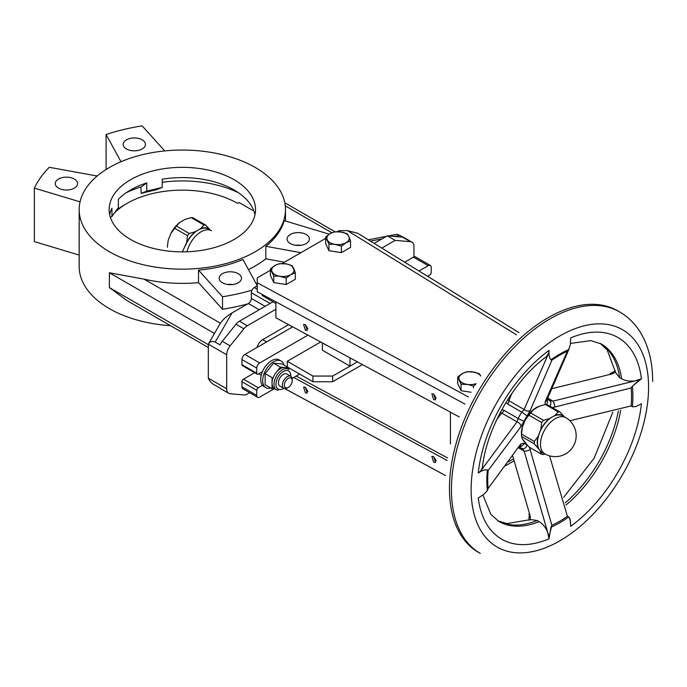 <?xml version="1.0" encoding="UTF-8"?>
<svg xmlns="http://www.w3.org/2000/svg" width="687" height="687" viewBox="0 0 687 687"><rect width="100%" height="100%" fill="white"/><g stroke="black" fill="none" stroke-linecap="round" stroke-linejoin="round"><path stroke-width="1.03" d="M116.206 210.213L123.291 205.559L116.206 210.213M237.53 203.343A78.06 45.067 0 0 0 127.129 203.343A78.06 45.067 0 0 0 113.561 213.889A78.06 45.067 0 0 1 127.129 203.343L123.291 205.559L127.129 203.343A78.06 45.067 0 0 1 237.53 203.343L239.007 202.485L253.932 211.107L239.007 202.485L237.53 203.343M110.959 216.955A78.06 45.067 0 0 0 110.47 217.607A78.06 45.067 0 0 1 110.959 216.955M549.007 350.422L549.007 352.431C548.87 355.677 549.523 358.133 550.965 359.799A103.282 59.632 -60 0 1 568.742 349.537L570.313 344.591L570.699 337.901A116.395 67.206 -60 0 1 641.443 378.752L632.341 386.257A103.282 59.632 -60 0 1 632.341 406.79L635.844 406.575L641.443 403.793A116.395 67.206 -60 0 1 570.699 526.328L570.09 519.174L568.742 516.95L567.393 516.315L549.566 455.842L567.393 516.315L568.742 516.95A103.282 59.632 -60 0 1 550.965 527.212L549.007 538.848A116.395 67.206 -60 0 1 478.264 497.998L483.846 494.331L486.868 491.257L488.148 488.483L520.772 443.974A4.182 3.109 38.2 0 1 520.291 446.095L520.291 446.095A4.182 3.109 38.2 0 0 520.772 443.974L524.138 443.072L520.772 443.974L488.148 488.483L487.366 490.492A103.282 59.632 -60 0 1 487.366 469.96C485.211 469.539 482.755 470.209 480.007 471.952L478.264 472.957A116.395 67.206 -60 0 1 549.007 350.422L549.007 352.431C548.87 355.677 549.523 358.133 550.965 359.799A103.282 59.632 -60 0 1 568.742 349.537L570.313 344.591L570.699 337.901A116.395 67.206 -60 0 1 641.443 378.752L638.584 380.023L639.709 379.756L632.341 386.257A103.282 59.632 -60 0 1 632.341 406.79L635.844 406.575L641.443 403.793A116.395 67.206 -60 0 1 570.699 526.328L570.313 520.102L568.742 516.95A103.282 59.632 -60 0 1 550.965 527.212L551.867 525.28A101.693 58.713 120 0 0 567.393 516.315A101.693 58.713 120 0 1 551.867 525.28L529.479 447.271L551.867 525.28L549.007 536.839L548.69 535.731L549.007 538.848A116.395 67.206 -60 0 1 478.264 497.998L483.846 494.331L487.366 490.492A103.282 59.632 -60 0 1 487.366 469.96L488.148 470.552A101.693 58.713 120 0 0 488.148 488.483A101.693 58.713 120 0 1 488.148 470.552L520.772 426.807L524.138 421.088A4.182 0.447 -154.3 0 1 518.17 418.512A27.884 16.093 -60 0 1 521.811 412.209L507.702 404.059L505.984 402.479L507.702 404.059A4.182 2.413 -60 0 0 508.861 400.684L507.745 399.645L508.861 400.684A4.182 2.413 -60 0 1 507.702 404.059L521.811 412.209L524.147 409.512L521.811 412.209A4.182 0.447 -145.7 0 1 527.032 416.09L530.295 410.311A4.182 3.109 -158.2 0 1 524.147 409.512L547.685 355.411L546.543 356.605L549.007 352.431L549.007 350.422L548.69 353.161L524.147 409.512A4.182 3.109 -158.2 0 0 530.295 410.311L551.867 360.177L550.965 359.799L551.867 360.177L530.295 410.311L527.032 416.09A22.113 12.77 120 0 0 524.138 421.088A4.182 0.447 -154.3 0 1 518.17 418.512A27.884 16.093 -60 0 1 521.811 412.209A4.182 0.447 -145.7 0 1 527.032 416.09A22.113 12.77 120 0 0 524.138 421.088L520.772 426.807L488.148 470.552L487.366 469.96C485.211 469.539 482.755 470.209 480.007 471.952L478.264 472.957A116.395 67.206 -60 0 1 549.007 350.422M552.983 401.114L549.454 400.452L552.983 401.114L639.709 379.756L641.443 378.752L635.14 380.864C629.988 381.568 625.488 380.881 621.632 378.803A102.457 59.151 120 0 0 601.228 343.955A102.457 59.151 120 0 1 621.632 378.803L619.657 377.67L615.655 372.637L607.171 349.889L600.223 343.406L607.171 349.889L615.655 372.637L619.657 377.67L621.632 378.803C625.488 380.881 629.988 381.568 635.14 380.864L552.983 401.114A4.182 1.408 -104.7 0 1 554.692 407.228A4.182 1.408 -104.7 0 0 552.983 401.114L547.659 398.039L552.983 401.114M504.06 410.362L501.836 409.675L504.06 410.362L518.17 418.512L517.002 421.887A4.182 3.109 38.2 0 1 520.772 426.807A4.182 3.109 38.2 0 0 517.002 421.887L518.17 418.512L504.06 410.362A4.182 2.413 120 0 1 501.716 413.059L500.256 412.612L501.716 413.059A4.182 2.413 120 0 0 504.06 410.362M257.239 282.743L257.239 291.76L275.891 301.842L275.891 317.78L459.268 416.94L275.891 317.78L275.891 301.842L257.239 291.76L257.239 277.892L270.438 270.274L257.239 277.892L257.239 282.743L468.482 396.992L257.239 282.743M480.702 376.004L479.268 373.702L472.184 371.813A11.19 6.458 0 0 0 462.901 373.247L461.638 373.977A11.19 6.458 0 0 0 459.156 379.336L459.612 380.332A11.19 6.458 0 0 0 466.413 384.256L468.13 384.522A11.19 6.458 0 0 0 476.005 383.672A11.19 6.458 0 0 1 468.13 384.522L473.489 386.146L475.576 384.385L473.489 386.146L473.489 387.897L473.489 386.146L468.13 384.522L461.054 384.222L461.054 390.705L471.024 392.251L461.054 390.705L457.714 383.526L461.054 390.705L461.054 384.222L466.413 384.256A11.19 6.458 0 0 1 459.612 380.332L461.054 384.222L457.714 377.034L457.714 383.526L457.714 377.034L459.156 379.336A11.19 6.458 0 0 1 461.638 373.977L457.714 377.034L462.901 373.247L466.825 371.779L462.901 373.247A11.19 6.458 0 0 1 472.184 371.813L466.825 371.779L473.91 372.079A11.19 6.458 0 0 1 480.702 376.004L479.268 373.702L473.91 372.079A11.19 6.458 0 0 1 480.702 376.004L480.702 376.004M613.731 373.127A4.182 2.413 -120 0 0 611.636 372.921L610.039 373.522A4.182 1.322 -103.7 0 1 611.026 374.175A8.459 4.886 0 0 0 613.731 373.127A4.182 2.413 -120 0 0 611.636 372.921L610.039 373.522A4.182 1.322 -103.7 0 1 611.026 374.175L551.575 388.748L611.026 374.175A8.459 4.886 0 0 0 613.731 373.127L615.569 372.062L613.731 373.127M262.666 339.636A8.364 4.826 120 0 0 257.093 347.407A8.364 4.826 120 0 1 262.666 339.636L288.617 324.659L262.666 339.636L266.608 341.911L262.666 339.636M34.35 188.118L80.053 201.849L34.35 188.118L34.35 241.609L79.177 255.083L34.35 241.609L34.35 188.118A153.338 88.529 0 0 1 49.284 167.293A153.338 88.529 0 0 0 34.35 188.118M97.15 176.009L49.284 167.293L97.15 176.009M241.97 381.749L241.97 386.875A4.182 2.413 120 0 0 242.837 388.79L257.616 397.326A4.182 2.413 120 0 0 259.712 397.12L273.898 388.928L259.712 397.12A4.182 2.413 120 0 1 257.616 397.326A4.182 2.413 120 0 1 256.749 395.411A4.182 2.413 120 0 0 257.616 397.326L242.837 388.79A4.182 2.413 120 0 1 241.97 386.875L241.97 381.749A2.087 1.211 120 0 1 243.447 379.19A2.087 1.211 120 0 0 241.97 381.749L256.749 390.285L256.749 395.411L241.97 386.875L256.749 395.411L256.749 390.285L241.97 381.749M262.451 371.633A15.337 8.854 120 0 0 262.451 385.287A15.337 8.854 120 0 0 263.868 386.498L265.843 387.631A15.337 8.854 120 0 0 270.79 388.043A15.337 8.854 120 0 1 265.843 387.631A15.337 8.854 120 0 1 264.418 386.429A15.337 8.854 120 0 0 265.843 387.631L263.868 386.498A15.337 8.854 120 0 1 262.451 385.287L258.235 387.726A2.087 1.211 120 0 0 256.749 390.285A2.087 1.211 120 0 1 258.235 387.726L243.447 379.19L254.662 372.715L243.447 379.19L258.235 387.726L262.451 385.287A15.337 8.854 120 0 1 262.451 371.633A15.337 8.854 120 0 1 279.205 359.936A15.337 8.854 120 0 0 262.451 371.633L258.235 374.072L262.451 371.633M273.512 361.834A15.337 8.854 120 0 0 263.98 373.883A15.337 8.854 120 0 0 264.418 386.429A15.337 8.854 120 0 1 263.98 373.883A15.337 8.854 120 0 1 273.512 361.834A15.337 8.854 120 0 1 281.181 361.07A15.337 8.854 120 0 0 273.512 361.834M284.006 365.149A15.337 8.854 120 0 0 281.181 361.07A15.337 8.854 120 0 1 284.006 365.149M286.333 368.077A11.851 6.844 120 0 0 284.598 367.536A11.851 6.844 120 0 0 276.217 372.38A11.851 6.844 120 0 0 272.035 383.174A11.851 6.844 120 0 0 274.482 388.602L276.457 389.735A11.851 6.844 -60 0 1 274.637 380.237A11.851 6.844 -60 0 1 282.383 369.804A11.851 6.844 -60 0 1 288.308 369.211A11.851 6.844 -60 0 0 282.383 369.804A11.851 6.844 -60 0 0 274.637 380.237A11.851 6.844 -60 0 0 276.457 389.735A11.851 6.844 -60 0 0 278.192 390.268A11.851 6.844 -60 0 1 276.457 389.735L274.482 388.602A11.851 6.844 120 0 1 272.035 383.174L272.035 388.756L275.264 389.048L272.035 388.756L265.13 384.772L265.13 373.608L265.13 384.772L272.035 388.756L272.035 377.584L265.13 373.608L273.512 363.183L265.13 373.608L272.035 377.584L272.035 383.174A11.851 6.844 120 0 1 276.217 372.38L280.408 367.167L273.512 363.183L281.885 363.93L273.512 363.183L280.408 367.167L276.217 372.38A11.851 6.844 120 0 1 284.598 367.536L280.408 367.167L288.789 367.914L281.885 363.93L288.789 367.914L284.598 367.536A11.851 6.844 120 0 1 286.333 368.077L288.308 369.211L286.333 368.077M339.06 230.652L347.467 230.652L357.764 233.262L347.467 230.652L339.06 230.652L337.317 231.665L339.06 230.652M325.629 238.406L282.117 263.533L325.629 238.406M341.405 252.636L350.516 247.38L350.516 240.888L348.618 236.01A11.19 6.458 0 0 0 341.825 232.086L334.741 231.785L330.816 233.254L325.629 237.041L328.97 244.228L334.329 244.254L341.405 246.152L346.592 242.356A11.19 6.458 0 0 0 349.082 236.998L347.184 233.709L340.099 231.82A11.19 6.458 0 0 0 330.816 233.254L329.554 233.984A11.19 6.458 0 0 0 327.072 239.342L327.527 240.338A11.19 6.458 0 0 0 334.329 244.254L336.046 244.52A11.19 6.458 0 0 0 345.329 243.086L350.516 240.888L350.516 247.38L341.405 252.636L328.97 250.712L341.405 252.636L341.405 246.152L345.329 243.086A11.19 6.458 0 0 1 336.046 244.52L341.405 246.152L341.405 252.636M325.629 243.533L328.97 250.712L328.97 244.228L334.329 244.254A11.19 6.458 0 0 1 327.527 240.338L328.97 244.228L328.97 250.712L325.629 243.533L325.629 237.041L327.072 239.342A11.19 6.458 0 0 1 329.554 233.984L325.629 237.041L325.629 243.533M286.213 284.504L295.316 279.248L295.316 272.765L291.984 265.577L286.625 263.954L279.54 263.653L275.616 265.122L270.438 268.909L273.769 276.097L279.128 276.131L286.213 278.02L291.391 274.233A11.19 6.458 0 0 0 293.881 268.866L293.418 267.878A11.19 6.458 0 0 0 286.625 263.954L284.899 263.688A11.19 6.458 0 0 0 275.616 265.122L274.362 265.852A11.19 6.458 0 0 0 271.872 271.21L272.335 272.207A11.19 6.458 0 0 0 279.128 276.131L280.846 276.397A11.19 6.458 0 0 0 290.137 274.955L295.316 272.765L293.881 268.866A11.19 6.458 0 0 1 291.391 274.233L295.316 272.765L295.316 279.248L286.213 284.504L273.769 282.58L286.213 284.504L286.213 278.02L290.137 274.955A11.19 6.458 0 0 1 280.846 276.397L286.213 278.02L286.213 284.504M270.438 275.401L273.769 282.58L273.769 276.097L279.128 276.131A11.19 6.458 0 0 1 272.335 272.207L273.769 276.097L273.769 282.58L270.438 275.401L270.438 268.909L271.872 271.21A11.19 6.458 0 0 1 274.362 265.852L270.438 268.909L270.438 275.401M242.94 259.506L257.239 285.698L242.94 259.506A103.153 59.554 0 0 1 198.509 270.128A103.153 59.554 0 0 0 242.94 259.506M290.352 243.584A11.155 6.441 0 0 0 302.512 244.976A11.155 6.441 0 0 0 309.39 239.024A11.155 6.441 0 0 0 298.244 232.592A11.155 6.441 0 0 0 287.089 239.024A11.155 6.441 0 0 0 290.352 243.584A11.155 6.441 0 0 0 302.512 244.976A11.155 6.441 0 0 0 309.39 239.024A11.155 6.441 0 0 0 298.244 232.592A11.155 6.441 0 0 0 287.089 239.024A11.155 6.441 0 0 0 290.352 243.584M329.245 234.181L284.212 220.647A103.153 59.554 0 0 1 265.809 246.298L300.906 252.687L265.809 246.298A103.153 59.554 0 0 0 284.212 220.647L329.245 234.181M248.376 303.499A4.182 2.413 120 0 0 251.33 298.381L251.33 292.688A4.182 2.413 -60 0 1 254.284 287.57L257.239 285.861L254.284 287.57L257.239 289.27L254.284 287.57A4.182 2.413 -60 0 0 251.33 292.688L270.06 303.499L251.33 292.688L251.33 298.381L265.13 306.35L251.33 298.381A4.182 2.413 120 0 1 248.376 303.499L259.214 309.76L248.376 303.499L232.026 312.937L248.376 303.499M215.203 342.074L220.072 344.883A9.755 5.633 -60 0 1 222.253 341.319L235.985 324.238A9.755 5.633 -60 0 1 239.428 321.181L247.32 325.732A9.755 5.633 120 0 0 243.868 328.798L230.136 345.87A9.755 5.633 120 0 0 226.693 354.767L208.324 344.161L208.547 343.715L208.324 344.161C209.767 341.533 212.06 340.829 215.203 342.074L220.072 344.883A9.755 5.633 -60 0 1 222.253 341.319L235.985 324.238A9.755 5.633 -60 0 1 239.428 321.181L247.32 325.732A9.755 5.633 120 0 0 243.868 328.798L230.136 345.87A9.755 5.633 120 0 0 226.693 354.767L208.324 344.161C209.767 341.533 212.06 340.829 215.203 342.074L232.026 312.937L215.203 342.074M288.789 369.529L288.789 367.914L288.789 369.529M226.693 388.816L226.693 354.767L226.693 388.816A9.755 5.633 120 0 0 228.711 393.282A9.755 5.633 120 0 0 230.136 393.728L243.868 394.948A9.755 5.633 120 0 0 247.32 394.029L249.613 392.698L247.32 394.029A9.755 5.633 120 0 1 243.868 394.948L230.136 393.728A9.755 5.633 120 0 1 228.711 393.282A9.755 5.633 120 0 1 226.693 388.816L208.324 378.211L208.324 344.161L208.324 378.211L226.693 388.816M413.969 246.642L413.969 256.886L413.969 246.642A9.755 5.633 120 0 0 411.951 242.176A9.755 5.633 120 0 0 410.525 241.73L395.188 240.364L381.817 248.084L395.188 240.364L387.305 235.813L402.634 237.178A9.755 5.633 -60 0 1 404.068 237.616L411.951 242.176A9.755 5.633 120 0 0 410.525 241.73L395.188 240.364L387.305 235.813L374.192 243.378L387.305 235.813L402.634 237.178A9.755 5.633 -60 0 1 404.068 237.616L411.951 242.176A9.755 5.633 120 0 1 413.969 246.642M275.891 309.236L247.32 325.732L275.891 309.236M427.589 276.294L429.744 275.049A2.087 1.211 120 0 0 431.221 272.49L431.221 267.363A4.182 2.413 120 0 0 430.354 265.448A4.182 2.413 120 0 0 428.267 265.654L419.001 271.004L428.267 265.654L413.48 257.118L404.703 262.185L413.48 257.118A4.182 2.413 120 0 1 415.566 256.912A4.182 2.413 120 0 0 413.48 257.118L428.267 265.654A4.182 2.413 120 0 1 430.354 265.448A4.182 2.413 120 0 1 431.221 267.363L431.221 272.49A2.087 1.211 120 0 1 429.744 275.049L427.589 276.294M307.956 335.119L259.712 362.968A4.182 2.413 120 0 0 256.749 368.095L256.749 373.213A2.087 1.211 120 0 0 257.187 374.175A2.087 1.211 120 0 0 258.235 374.072A2.087 1.211 120 0 1 257.187 374.175A2.087 1.211 120 0 1 256.749 373.213L241.97 364.677A2.087 1.211 120 0 0 242.399 365.639L257.187 374.175L242.399 365.639A2.087 1.211 120 0 1 241.97 364.677L241.97 359.559L241.97 364.677L256.749 373.213L256.749 368.095L241.97 359.559A4.182 2.413 120 0 1 244.924 354.432A4.182 2.413 120 0 0 241.97 359.559L256.749 368.095A4.182 2.413 120 0 1 259.712 362.968L244.924 354.432L292.688 326.857L244.924 354.432L259.712 362.968L307.956 335.119M292.138 378.391L299.635 374.072L292.138 378.391M287.312 366.952L287.312 361.268L320.683 341.997L287.312 361.268L312.937 376.064L332.654 376.064L332.654 381.749L362.418 364.565L332.654 381.749L312.937 381.749L312.937 376.064L332.654 376.064L332.654 381.749L312.937 381.749L312.937 376.064L287.312 361.268L287.312 366.952L312.937 381.749L287.312 366.952M126.434 148.942A11.155 6.441 180 0 1 123.171 144.39A11.155 6.441 180 0 1 134.326 137.95A11.155 6.441 180 0 1 145.472 144.39A11.155 6.441 180 0 1 138.585 150.341A11.155 6.441 180 0 1 126.434 148.942A11.155 6.441 180 0 1 123.171 144.39A11.155 6.441 180 0 1 134.326 137.95A11.155 6.441 180 0 1 145.472 144.39A11.155 6.441 180 0 1 138.585 150.341A11.155 6.441 180 0 1 126.434 148.942M120.972 161.728L106.099 134.497A153.338 88.529 180 0 1 142.157 125.876L164.743 150.917L142.157 125.876A153.338 88.529 180 0 0 106.099 134.497L106.099 169.483L106.099 134.497L120.972 161.728M552.365 407.623L631.121 388.009L632.341 386.257L631.121 388.009L552.365 407.623M307.956 328.944L305.329 324.59L307.956 328.944M436.211 398.305L433.591 393.952L436.211 398.305M548.69 535.731L524.147 451.05A4.182 1.408 -15.3 0 0 530.295 449.478A4.182 1.408 -15.3 0 1 524.147 451.05L518.822 447.976L524.147 451.05L521.811 448.328L524.147 451.05L547.685 532.331C545.727 527.522 542.885 523.958 539.158 521.656C542.885 523.958 545.727 527.522 547.685 532.331L549.007 538.848L548.69 535.731M530.828 519.561L537.182 520.523L539.158 521.656L537.182 520.523A102.457 59.151 -60 0 1 497.869 520.875A102.457 59.151 -60 0 0 537.182 520.523L530.828 519.561L506.937 523.597L497.8 520.823L506.937 523.597L530.828 519.561M480.471 471.308L517.002 421.887L501.716 413.059L496.907 419.302L501.716 413.059L517.002 421.887L481.922 469.315L482.386 467.735L480.471 471.308L478.264 472.957L480.471 471.308M529.059 515.954L529.059 515.954A4.182 2.413 0 0 0 530.287 517.663A8.459 4.886 -120 0 0 529.84 514.795A4.182 1.322 -16.3 0 1 528.784 514.262L528.784 514.262A4.182 1.322 -16.3 0 0 529.84 514.795L512.734 456.013L529.84 514.795A8.459 4.886 -120 0 1 530.287 517.663L530.287 519.784L530.287 517.663A4.182 2.413 0 0 1 529.059 515.954L529.059 520.257L529.059 515.954M511.867 393.402L508.861 400.684L524.147 409.512L508.861 400.684L511.867 393.402M631.121 405.94L632.341 406.79L631.121 405.94A101.693 58.713 120 0 0 631.542 396.734A101.693 58.713 120 0 0 631.121 388.009A101.693 58.713 120 0 1 631.542 396.734A101.693 58.713 120 0 1 631.121 405.94L569.841 420.736L631.121 405.94M162.235 182.287A87.12 50.297 180 0 1 238.578 192.815A87.12 50.297 180 0 0 162.235 182.287M567.393 351.212L568.742 349.537L567.393 351.212A101.693 58.713 120 0 0 551.867 360.177A101.693 58.713 120 0 1 567.393 351.212L545.16 401.723A4.182 3.109 21.8 0 0 546.758 400.255L546.758 400.255A4.182 3.109 21.8 0 1 545.16 401.723L545.126 404.497L545.16 401.723L567.393 351.212M141.196 193.339L140.887 186.984L141.196 193.339L156.653 189.638L162.235 187.422L162.235 179.213A73.183 42.251 180 0 1 234.078 189.964A73.183 42.251 180 0 1 234.087 189.973A73.183 42.251 180 0 1 254.98 214.722A73.183 42.251 180 0 0 234.087 189.973A73.183 42.251 180 0 1 234.087 189.973A73.183 42.251 180 0 0 162.235 179.213L162.235 187.422L146.786 191.123L141.196 193.339L156.653 189.638L162.235 187.422L146.786 191.123L141.196 193.339M238.226 273.675A11.155 6.441 180 0 1 241.498 278.226A11.155 6.441 180 0 1 234.611 284.178A11.155 6.441 180 0 1 222.459 282.778A11.155 6.441 180 0 1 219.187 278.226A11.155 6.441 180 0 1 226.075 272.284A11.155 6.441 180 0 1 238.226 273.675A11.155 6.441 180 0 1 241.498 278.226A11.155 6.441 180 0 1 234.611 284.178A11.155 6.441 180 0 1 222.459 282.778A11.155 6.441 180 0 1 219.187 278.226A11.155 6.441 180 0 1 226.075 272.284A11.155 6.441 180 0 1 238.226 273.675M222.502 296.75L198.509 270.128L198.509 282.649L222.502 309.262A153.338 88.529 0 0 0 247.629 303.929A153.338 88.529 0 0 1 222.502 309.262L222.502 296.75L198.509 270.128L198.509 282.649L222.502 309.262L222.502 296.75A153.338 88.529 180 0 0 251.983 290.18A153.338 88.529 180 0 1 222.502 296.75M539.518 406.163A20.911 12.074 120 0 0 521.502 435.051A20.911 12.074 120 0 1 539.518 406.163M522.549 439.165A20.911 12.074 120 0 0 524.447 441.861A20.911 12.074 120 0 1 522.549 439.165M144.072 279.137L109.388 272.773L109.388 287.57L126.923 300.52L109.388 287.57L208.17 344.599L109.388 287.57L109.388 272.773L144.072 279.137A103.153 59.554 0 0 0 198.509 282.649A103.153 59.554 0 0 1 144.072 279.137L220.415 323.208L144.072 279.137M109.388 251.717A103.153 59.554 180 0 1 79.177 209.604A103.153 59.554 180 0 1 182.33 150.049A103.153 59.554 180 0 1 285.491 209.604A103.153 59.554 180 0 1 221.807 264.624A103.153 59.554 180 0 1 109.388 251.717A103.153 59.554 180 0 1 79.177 209.604A103.153 59.554 180 0 1 182.33 150.049A103.153 59.554 180 0 1 285.491 209.604A103.153 59.554 180 0 1 221.807 264.624A103.153 59.554 180 0 1 109.388 251.717M248.428 269.553A103.153 59.554 0 0 0 265.809 258.819L265.809 246.298L265.809 258.819L284.418 262.202L265.809 258.819A103.153 59.554 0 0 1 248.428 269.553M109.388 308.626A103.153 59.554 180 0 1 79.177 266.513A103.153 59.554 180 0 0 109.388 308.626A103.153 59.554 180 0 0 170.496 325.672A103.153 59.554 180 0 1 109.388 308.626M300.846 245.285A11.155 6.441 0 0 0 295.633 245.285A11.155 6.441 0 0 1 300.846 245.285M219.952 323.946C222.451 319.944 226.47 316.269 232.026 312.937C226.47 316.269 222.451 319.944 219.952 323.946L208.573 343.663L219.952 323.946M399.954 235.409L397.009 234.293L388.533 235.916L397.009 234.293L399.954 235.409L394.527 236.457L399.954 235.409L403.166 237.264L399.954 235.409M273.014 301.791L239.428 321.181L273.014 301.791L275.891 303.456L262.176 295.53L273.014 301.791M284.925 388.679L445.562 475.55L284.925 388.679M232.953 284.487A11.155 6.441 0 0 0 227.74 284.487A11.155 6.441 0 0 1 232.953 284.487M433.669 399.688L435.472 399.825L433.669 393.995L431.874 393.857L433.669 399.688L435.472 399.825L433.669 393.995L431.874 393.857L433.669 399.688M305.414 330.327L307.209 330.464L305.414 324.633L303.611 324.496L305.414 330.327L307.209 330.464L305.414 324.633L303.611 324.496L305.414 330.327M464.944 404.068L275.891 301.842L464.944 404.068M126.082 192.815A87.12 50.297 180 0 1 141.419 186.821L146.786 182.914L146.786 191.123L146.786 182.914L141.419 186.821A87.12 50.297 180 0 0 126.082 192.815M350.001 357.85L350.001 366.162L357.429 361.869L332.654 376.064L350.001 366.162L350.001 357.85M322.401 342.925L322.401 350.224L349.898 366.102L322.401 350.224L322.401 342.925M508.432 461.801L512.768 459.302L508.432 461.801M288.291 378.339A5.573 3.22 120 0 0 284.349 385.167A5.573 3.22 120 0 0 288.291 387.442A5.573 3.22 120 0 0 292.241 380.615A5.573 3.22 120 0 0 288.291 378.339A5.573 3.22 120 0 0 284.349 385.167A5.573 3.22 120 0 0 288.291 387.442A5.573 3.22 120 0 0 292.241 380.615A5.573 3.22 120 0 0 288.291 378.339M262.176 294.422L262.176 295.53L262.176 294.422M450.44 412.166L450.44 443.957L450.44 412.166M513.326 461.252L505.503 465.769L513.326 461.252M283.37 374.355A6.973 4.028 120 0 0 278.81 380.495A6.973 4.028 120 0 0 279.884 386.077L283.825 388.353A6.973 4.028 -60 0 1 282.752 382.771A6.973 4.028 -60 0 1 287.312 376.631A6.973 4.028 -60 0 1 290.79 376.287A6.973 4.028 -60 0 1 292.241 379.473A6.973 4.028 -60 0 0 290.79 376.287A6.973 4.028 -60 0 0 287.312 376.631A6.973 4.028 -60 0 0 282.752 382.771A6.973 4.028 -60 0 0 283.825 388.353A6.973 4.028 -60 0 0 287.312 388.009A6.973 4.028 -60 0 1 283.825 388.353L279.884 386.077A6.973 4.028 120 0 1 278.81 380.495A6.973 4.028 120 0 1 283.37 374.355A6.973 4.028 120 0 1 286.848 374.011A6.973 4.028 120 0 0 283.37 374.355M111.964 216.448L118.362 207.526L118.362 199.324A73.183 42.251 180 0 1 130.582 189.973A73.183 42.251 180 0 1 146.786 182.914A73.183 42.251 180 0 0 130.582 189.973A73.183 42.251 180 0 0 118.362 199.324L118.362 207.526L111.964 216.448L110.358 217.255L111.964 216.448L111.964 208.247A73.183 42.251 180 0 0 109.688 214.722A73.183 42.251 180 0 1 111.964 208.247L111.964 216.448M358.142 233.503L519.02 332.645L358.142 233.503M234.078 179.728A73.183 42.251 180 0 1 255.521 209.604A73.183 42.251 180 0 1 182.33 251.854A73.183 42.251 180 0 1 109.147 209.604A73.183 42.251 180 0 1 154.326 170.565A73.183 42.251 180 0 1 234.078 179.728A73.183 42.251 180 0 1 255.521 209.604A73.183 42.251 180 0 1 182.33 251.854A73.183 42.251 180 0 1 109.147 209.604A73.183 42.251 180 0 1 154.326 170.565A73.183 42.251 180 0 1 234.078 179.728M293.701 377.489L447.117 460.453L293.701 377.489M296.166 376.064L447.529 457.92L296.166 376.064M220.072 388.138L215.203 385.33C212.068 383.87 209.775 381.5 208.324 378.211C209.775 381.5 212.068 383.87 215.203 385.33L220.072 388.138A9.755 5.633 -60 0 0 220.828 388.73A9.755 5.633 -60 0 1 220.072 388.138M433.591 456.554L436.211 460.9L433.591 456.554M305.329 387.193L307.956 391.547L305.329 387.193M433.669 456.597L435.472 462.428L433.669 462.282L431.874 456.451L433.669 456.597L435.472 462.428L433.669 462.282L431.874 456.451L433.669 456.597M305.414 387.236L307.209 393.067L305.414 392.93L303.611 387.099L305.414 387.236L307.209 393.067L305.414 392.93L303.611 387.099L305.414 387.236M58.541 188.144A11.155 6.441 0 0 0 70.692 189.535A11.155 6.441 0 0 0 77.579 183.592A11.155 6.441 0 0 0 74.308 179.041A11.155 6.441 0 0 0 62.156 177.641A11.155 6.441 0 0 0 55.269 183.592A11.155 6.441 0 0 0 58.541 188.144A11.155 6.441 0 0 0 70.692 189.535A11.155 6.441 0 0 0 77.579 183.592A11.155 6.441 0 0 0 74.308 179.041A11.155 6.441 0 0 0 62.156 177.641A11.155 6.441 0 0 0 55.269 183.592A11.155 6.441 0 0 0 58.541 188.144M544.808 453.832A20.911 20.911 0 0 0 573.37 446.181A20.911 20.911 0 0 0 565.71 417.61A20.911 12.074 -60 0 0 555.259 418.649A20.911 12.074 -60 0 0 541.596 437.078A20.911 12.074 -60 0 0 544.808 453.832L541.845 452.123A20.911 12.074 -60 0 1 539.501 449.942A20.911 12.074 -60 0 1 539.501 432.87A20.911 12.074 -60 0 1 552.305 416.94L549.591 418.503A21.254 12.272 120 0 0 540.849 429.375L538.144 436.365L534.349 441.483L521.527 434.09L522.369 427.262L525.083 420.272L528.878 415.154L541.691 422.548L540.849 429.375M564.13 416.7L563.752 416.159A21.254 12.272 120 0 0 555.01 415.377L552.305 416.94A20.911 12.074 -60 0 1 562.756 415.91L565.71 417.61M549.591 418.503L543.477 420.332L530.665 412.93L533.825 409.4L539.243 406.275L545.358 404.445L558.17 411.848L555.01 415.377M541.691 454.313L528.878 446.919L522.369 438.907L521.527 436.468L534.349 443.862L539.501 449.942L541.691 454.313A23.349 13.482 120 0 0 543.477 454.476L545.212 454.064M540.849 451.874A21.254 12.272 120 0 0 543.761 453.231M533.825 409.4A21.254 12.272 120 0 0 525.083 420.272M522.369 427.262A21.254 12.272 120 0 0 521.502 433.591L521.502 435.292A23.349 13.482 120 0 0 521.527 436.468M530.665 412.93A23.349 13.482 120 0 0 528.878 415.154M563.752 416.159L559.957 412.002L547.144 404.609A23.349 13.482 120 0 0 545.358 404.445M559.957 412.002A23.349 13.482 120 0 0 558.17 411.848M543.477 420.332A23.349 13.482 120 0 0 541.691 422.548M521.527 434.09A23.349 13.482 120 0 0 521.502 435.292M534.349 441.483A23.349 13.482 120 0 0 534.349 443.862M538.144 436.365A21.254 12.272 120 0 0 538.144 448.018M340.099 231.82L334.741 231.785L330.816 233.254A11.19 6.458 0 0 1 340.099 231.82M346.592 242.356A11.19 6.458 0 0 0 349.082 236.998L350.516 240.888L346.592 242.356M348.618 236.01A11.19 6.458 0 0 0 341.825 232.086L347.184 233.709L348.618 236.01M293.418 267.878L291.984 265.577L286.625 263.954A11.19 6.458 0 0 1 293.418 267.878M284.899 263.688L279.54 263.653L275.616 265.122A11.19 6.458 0 0 1 284.899 263.688M185.301 246.015A20.911 12.074 -60 0 1 198.105 230.085L195.391 231.656A21.254 12.272 120 0 0 186.658 242.528L182.424 251.854M209.939 229.844L209.552 229.303A21.254 12.272 120 0 0 200.81 228.522L198.105 230.085A20.911 12.074 -60 0 1 208.556 229.054L211.519 230.763A20.911 12.074 -60 0 0 201.059 231.794A20.911 12.074 -60 0 0 186.984 251.768M195.391 231.656L189.277 233.477L176.465 226.083L179.625 222.545L185.043 219.419L191.158 217.599L203.97 224.993L200.81 228.522M189.277 233.477A23.349 13.482 120 0 0 187.491 235.693L186.658 242.528M187.491 235.693L174.678 228.299L170.883 233.417L168.169 240.407L167.336 247.234M179.625 222.545A21.254 12.272 120 0 0 170.883 233.417M176.465 226.083A23.349 13.482 120 0 0 174.678 228.299M209.552 229.303L205.756 225.156L192.944 217.753A23.349 13.482 120 0 0 191.158 217.599M205.756 225.156A23.349 13.482 120 0 0 203.97 224.993M648.571 387.159A125.455 72.436 120 0 0 515.499 375.274A125.455 72.436 120 0 0 515.499 552.7A125.455 72.436 120 0 0 648.571 387.159A125.455 72.436 120 0 0 515.499 375.274A125.455 72.436 120 0 0 515.499 552.7A125.455 72.436 120 0 0 648.571 387.159M617.725 310.825A139.401 80.482 120 0 0 478.324 391.307A139.401 80.482 120 0 0 478.324 552.271A139.401 80.482 120 0 1 478.324 391.307A139.401 80.482 120 0 1 617.725 310.825L619.7 311.958A139.401 80.482 120 0 0 480.299 392.44A139.401 80.482 120 0 0 480.299 553.404L478.324 552.271L480.299 553.404A139.401 80.482 120 0 1 480.299 392.44A139.401 80.482 120 0 1 619.7 311.958L617.725 310.825M519.87 447.486A27.884 16.093 -60 0 1 519.424 447.211A27.884 16.093 -60 0 0 519.87 447.486L522.378 448.577A4.182 3.383 -72.9 0 0 526.998 444.944A4.182 3.383 -72.9 0 1 522.378 448.577L519.87 447.486M547.29 398.941A27.884 16.093 -60 0 1 547.754 399.19L547.299 398.932A27.884 16.093 -60 0 1 547.754 399.19L547.299 398.932M516.487 334.835L347.467 230.652L516.487 334.835M549.686 406.077A4.182 3.383 -47.1 0 0 549.952 400.822L547.754 399.19L549.952 400.822A4.182 3.383 -47.1 0 1 549.686 406.077M498.771 521.416A102.457 59.151 120 0 0 539.158 521.656A102.457 59.151 120 0 1 498.771 521.416L490.819 514.297L482.935 495.052L490.819 514.297L498.771 521.416M565.951 505.074A102.457 59.151 120 0 0 620.67 410.302A102.457 59.151 120 0 1 565.951 505.074M600.309 343.448A102.457 59.151 -60 0 1 619.657 377.67A102.457 59.151 -60 0 0 600.309 343.448M618.386 410.86A102.457 59.151 -60 0 1 565.289 502.824A102.457 59.151 -60 0 0 618.386 410.86M524.138 443.072A22.113 12.77 120 0 0 526.714 444.626A22.113 12.77 120 0 1 524.138 443.072A4.182 3.383 -47.1 0 1 519.879 446.619A4.182 3.383 -47.1 0 0 524.138 443.072M214.473 333.444L109.388 272.773L214.473 333.444M285.285 205.868L331.847 232.756L285.285 205.868M230.136 345.87L222.253 341.319L230.136 345.87M235.985 324.238L243.868 328.798L235.985 324.238M402.634 237.178L410.525 241.73L402.634 237.178M283.37 371.504A10.451 6.037 120 0 0 275.976 384.548A10.451 6.037 120 0 0 283.774 388.327A10.451 6.037 120 0 1 275.976 384.548A10.451 6.037 120 0 1 283.37 371.504A10.451 6.037 120 0 1 290.747 376.253A10.451 6.037 120 0 0 283.37 371.504M546.551 404.514A4.182 3.383 -72.9 0 0 547.007 399.628A4.182 3.383 -72.9 0 1 546.551 404.514M382.015 238.861L370.465 241.085L382.015 238.861M615.372 370.765L611.636 372.921L615.372 370.765M279.205 359.936L281.181 361.07L279.205 359.936M258.656 373.822L261.223 375.308L258.656 373.822M570.485 343.423L590.863 340.606L601.228 343.955L590.863 340.606L570.485 343.423M482.386 467.735C486.319 428.525 514.554 379.61 546.543 356.605C514.554 379.61 486.319 428.525 482.386 467.735M612.813 412.217L594.152 458.177L563.675 497.311L594.152 458.177L612.813 412.217M569.162 348.721L546.706 400.409L569.162 348.721M79.177 209.604L79.177 266.513L79.177 209.604M285.491 209.604L285.491 221.034L285.491 209.604M335.024 231.759L284.804 202.768L335.024 231.759M126.923 300.52L207.963 347.304L126.923 300.52M284.856 388.67L445.562 475.584L284.856 388.67M415.566 256.912L430.354 265.448L415.566 256.912M286.848 374.011L290.79 376.287L286.848 374.011M386.403 236.328L368.378 239.797L386.403 236.328M220.828 388.73L228.711 393.282L220.828 388.73M292.241 380.615L292.241 379.473L292.241 380.615M288.291 387.442L287.312 388.009L288.291 387.442M652.65 381.465C652.71 362.496 648.631 346.154 640.43 332.431C635.089 323.749 628.184 316.922 619.7 311.958C628.184 316.922 635.089 323.749 640.43 332.431C648.631 346.154 652.71 362.496 652.65 381.465"/></g></svg>

